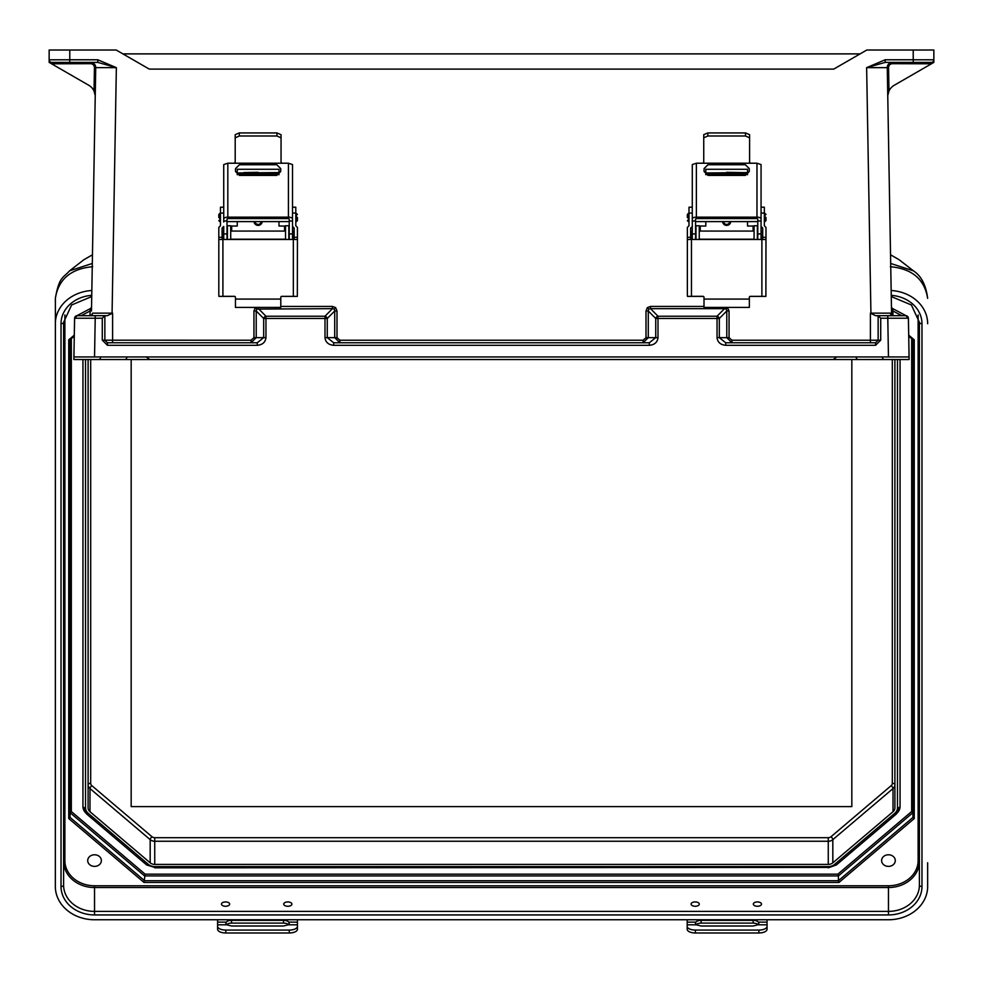 <?xml version="1.0" encoding="UTF-8"?>
<svg xmlns="http://www.w3.org/2000/svg" width="983" height="983" viewBox="0 0 983 983"><rect width="100%" height="100%" fill="white"/><g stroke="black" fill="none" stroke-linecap="round" stroke-linejoin="round"><path stroke-width="1.47" d="M90.571 63.686A3.871 3.871 0 0 1 94.442 67.618L116.363 67.643L97.808 59.779L69.781 59.779L69.781 50.022L49.15 50.022L49.15 62.396L51.571 63.797L90.571 63.686L90.571 62.396A5.161 5.161 0 0 1 95.732 67.643L91.48 310.984L90.117 310.96L90.19 308.662L76.957 315.69L90.19 308.662A2.58 2.58 0 0 0 91.554 306.426M94.442 67.618L94.024 91.026L95.179 95.351M81.22 315.69L90.117 310.96L90.51 309.092A2.58 1.855 1 0 0 91.542 307.63M74.597 318.467L74.585 318.467A2.58 2.58 0 0 1 74.61 318.148A2.58 2.58 0 0 0 74.585 318.467L73.909 356.952L901.35 356.952L888.46 356.952L887.784 318.222L880.719 318.222L878.138 315.69L905.798 315.69L887.784 315.69L891.507 315.69L887.784 315.69L887.784 318.222L908.378 318.222A2.58 2.58 -90 0 0 905.798 315.69M880.719 318.222L880.719 340.143L875.558 345.303L725.737 345.303C720.49 344.824 717.59 342.256 717.037 337.624L717.037 318.467L658.008 318.467L658.008 337.624L655.735 337.648L655.735 318.492L648.276 310.96L648.755 309.092L647.342 307.63L646.003 310.984L648.276 310.96L648.276 337.648L655.735 337.648L649.321 342.772L333.679 342.772L327.265 337.648L327.265 318.492A2.58 2.064 -135.3 0 0 324.992 316.231L265.963 316.231L258.455 308.662L258.455 307.409M102.281 318.222L102.281 340.143L107.442 345.303L257.263 345.303C262.51 344.824 265.41 342.256 265.963 337.624L265.963 318.467L324.992 318.467L324.992 316.231L332.487 308.662L332.487 306.426L335.658 307.63L336.997 310.984L334.724 310.96L334.245 309.092L332.487 308.662L256.698 309.092L256.219 310.96L253.946 310.984L253.946 337.673L251.046 340.229L104.862 340.192L104.862 315.69L77.202 315.69L95.216 315.69L91.493 315.69L95.216 315.69L95.216 318.222L102.281 318.222L104.862 315.69L107.356 315.69L112.603 313.147L92.549 313.159L91.53 315.199M94.024 91.026A12.902 12.902 0 0 0 88.777 85.275L49.273 62.47M891.52 310.984L892.883 310.96L892.81 308.662L906.043 315.69L892.81 308.662A2.58 2.58 0 0 1 891.446 306.426M901.78 315.69L892.883 310.96L892.49 309.092A2.58 1.855 -1 0 1 891.458 307.63M908.403 318.467L908.415 318.467A2.58 2.58 0 0 0 908.39 318.148A2.58 2.58 0 0 1 908.415 318.467L909.091 356.952L888.46 356.952M648.755 309.092L650.513 308.662L658.008 316.231L658.008 318.467L655.735 318.492A2.58 2.064 -44.7 0 1 658.008 316.231L717.037 316.231L724.545 308.662L724.545 307.409M647.342 307.63L650.513 306.426L650.513 308.662L724.545 308.662L726.302 309.092L726.781 310.96L729.054 310.984L727.457 307.409M892.429 63.686L892.429 62.396A5.161 5.161 0 0 0 887.268 67.643L866.637 67.643L885.192 59.779L913.219 59.779L913.219 50.022L933.85 50.022L933.85 62.396L931.429 63.797L892.429 63.686A3.871 3.871 0 0 0 888.558 67.618L888.976 91.026L887.821 95.351M908.796 340.315L909.091 359.532L884.27 359.532A2.58 1.855 90 0 1 882.415 357.001M909.091 356.952L901.35 356.952M888.558 67.618L887.268 67.643L891.593 315.199M931.27 63.686L931.27 62.396A2.58 2.58 0 0 0 933.85 59.816L913.219 59.779L913.219 62.396L931.27 62.396L885.192 62.396L866.637 67.643L870.926 313.147L890.451 313.159L891.47 315.199M913.219 50.022L866.785 50.022L833.756 69.093L149.244 69.093L116.215 50.022L69.781 50.022M122.912 53.881L860.088 53.881M870.926 313.454L875.644 315.69L878.138 315.69L878.138 340.192L878.138 315.69M729.054 310.984L729.054 337.673L731.954 340.229L731.954 342.772L726.781 337.648L726.781 310.96L719.323 318.492L717.037 318.467L717.037 316.231A2.58 2.064 44.7 0 1 719.323 318.492L719.323 337.648L725.737 342.772L875.558 342.772L878.138 340.192L870.397 340.229L870.397 313.147M933.727 62.47L894.223 85.275A12.902 12.902 0 0 0 888.976 91.026M856.193 357.001A2.58 1.794 90 0 0 857.987 359.532L149.834 359.532L146.184 356.952M833.166 359.532L836.816 356.952M126.807 357.001A2.58 1.794 90 0 1 125.013 359.532L149.834 359.532M908.796 340.229L908.378 318.222L908.796 340.229M646.003 337.673L648.276 337.648L643.103 342.772L643.103 340.229L646.003 337.673L646.003 310.984M856.291 356.964A2.58 1.819 -90 0 0 858.11 359.532L884.147 359.532M890.451 313.159A2.58 2.445 -90 0 0 892.896 315.69L891.409 315.15M880.719 340.143L878.138 340.192A2.58 2.58 0 0 1 878.138 340.29A2.58 2.58 0 0 0 878.138 340.192M333.679 342.772L333.679 345.303L649.321 345.303L649.321 342.772M725.737 345.303L725.737 342.772M875.558 342.772A2.58 2.58 0 0 0 875.669 342.76A2.58 2.58 0 0 1 875.558 342.772L875.558 345.303M336.997 310.984L336.997 337.673L339.897 340.229L339.897 342.772L334.724 337.648L324.992 337.624C325.533 342.256 328.433 344.824 333.679 345.303M885.192 59.779L885.192 62.396M74.118 345.303L73.909 359.532L98.73 359.532A2.58 1.855 90 0 0 100.585 357.001M94.54 356.952L73.909 356.952L94.54 356.952L95.216 318.222L74.622 318.222A2.58 2.58 -90 0 1 77.202 315.69M95.732 67.643L91.48 310.984M51.73 63.686L51.73 62.396A2.58 2.58 0 0 1 49.15 59.816L69.781 59.779L69.781 62.396L51.73 62.396L97.808 62.396L116.363 67.643L112.074 313.454M251.046 340.229L251.046 342.772L256.219 337.648L256.219 310.96L263.677 318.492L265.963 318.467L265.963 316.231A2.58 2.064 135.3 0 0 263.677 318.492L263.677 337.648L257.263 342.772L107.442 342.772L104.862 340.192L102.281 340.143M74.204 340.229L74.61 318.222L77.19 315.69L74.61 318.222L74.204 340.229M124.89 359.532L98.853 359.532M92.549 313.159A2.58 2.445 -90 0 1 90.104 315.69L91.591 315.15M257.263 345.303L257.263 342.772M107.442 342.772A2.58 2.58 0 0 1 107.331 342.76A2.58 2.58 0 0 0 107.442 342.772L107.442 345.303M97.808 59.779L97.808 62.396M221.482 904.102A4.092 2.163 -0 0 0 225.574 906.265A4.092 2.163 -0 0 0 229.666 904.102A4.092 2.163 -0 0 0 225.574 901.939A4.092 2.163 -0 0 0 221.482 904.102M283.718 904.102A4.092 2.163 -0 0 0 287.81 906.265A4.092 2.163 -0 0 0 291.902 904.102A4.092 2.163 -0 0 0 287.81 901.939A4.092 2.163 -0 0 0 283.718 904.102M691.098 904.102A4.092 2.163 -0 0 0 695.19 906.265A4.092 2.163 -0 0 0 699.282 904.102A4.092 2.163 -0 0 0 695.19 901.939A4.092 2.163 -0 0 0 691.098 904.102M753.334 904.102A4.092 2.163 -0 0 0 757.426 906.265A4.092 2.163 -0 0 0 761.518 904.102A4.092 2.163 -0 0 0 757.426 901.939A4.092 2.163 -0 0 0 753.334 904.102M87.708 860.58A6.832 5.8 180 0 0 94.54 866.379A6.832 5.8 180 0 0 101.384 860.58A6.832 5.8 180 0 0 94.54 854.78A6.832 5.8 180 0 0 87.708 860.58M881.616 860.58A6.832 5.8 0 0 1 888.46 854.78A6.832 5.8 0 0 1 895.292 860.58A6.832 5.8 0 0 1 888.46 866.379A6.832 5.8 0 0 1 881.616 860.58M894.899 359.532L894.899 807.854A6.451 5.48 0 0 1 893.019 811.725L832.822 862.816A6.451 5.48 0 0 1 828.264 864.426L154.736 864.426L154.736 837.7L828.264 837.7A3.871 3.281 0 0 0 831.004 836.73L891.188 785.638A3.871 3.281 0 0 0 892.318 783.316L892.318 359.532M88.101 359.532L88.101 807.854A6.451 5.48 180 0 0 89.981 811.725L150.178 862.816A6.451 5.48 180 0 0 154.736 864.426M900.059 359.532L900.059 806.49L896.508 813.875A2.58 0.958 -130.3 0 1 894.837 813.273L834.653 864.364A9.031 7.667 0 0 1 828.264 866.613L154.736 866.613A9.031 7.667 180 0 1 148.347 864.364L88.163 813.273A9.031 7.667 180 0 1 85.521 807.854L85.521 359.532M927.657 862.742L927.657 886.482A39.209 33.287 180 0 1 888.46 919.756L94.54 919.756A39.209 33.287 0 0 1 55.343 886.482L55.38 298.353A25.791 10.285 -177 0 1 55.392 298.07L55.343 299.962M91.837 290.501A39.209 33.287 180 0 0 55.343 323.702M891.163 290.501A39.209 33.287 0 0 1 927.657 323.702M891.249 295.342A33.533 28.47 180 0 1 921.98 323.702L921.98 886.482A33.533 28.47 0 0 1 888.46 914.94L94.54 914.94L94.54 911.388L888.46 911.388A30.952 26.283 180 0 0 919.4 885.118L919.4 322.338L911.401 304.988L891.274 296.559M908.71 335.129L914.251 339.835L912.961 339.614L914.251 339.835L914.251 818.556L912.961 817.414L912.961 339.749M914.251 818.556L838.954 882.476L144.046 882.476L145.115 874.157L71.329 811.516L70.039 812.646L144.587 875.927L838.413 875.927L837.885 874.157L911.671 811.516L912.961 812.646L838.413 875.927L838.413 880.707L912.961 817.414M838.954 882.476L838.413 880.707L144.587 880.707L70.039 817.414L70.039 339.749M890.328 266.7C912.163 268.728 924.598 279.283 927.62 298.353L927.608 298.07A25.791 10.285 -3 0 0 927.571 297.665M927.62 298.353A25.791 10.285 -3 0 0 927.608 298.07C925.9 284.898 921.157 275.818 913.379 270.817L890.696 263.469M890.537 254.818L899.175 259.758L890.537 254.769M82.941 359.532L82.941 806.49L86.492 813.875A2.58 0.958 -49.7 0 0 88.163 813.273M888.46 914.94L888.46 887.538L94.54 887.538L94.54 911.388A30.952 26.283 0 0 1 63.6 885.118L63.6 322.338L71.599 304.988L91.726 296.559M74.29 335.129L68.749 339.835L70.039 339.614L68.749 339.835L68.749 818.556L70.039 817.414M92.672 266.7C70.837 268.728 58.402 279.283 55.38 298.353M92.463 254.818L83.825 259.758L92.463 254.769M83.838 259.758L69.621 270.804L92.304 263.469M217.587 919.756L217.587 926.355A8.183 3.711 -0 0 0 225.771 930.065L225.771 932.978A8.183 3.711 180 0 1 217.587 929.279L217.587 926.355M226.692 924.806L225.771 923.332L226.25 922.14A5.738 3.035 180 0 1 231.509 920.334L283.522 920.334A5.738 3.035 180 0 1 288.769 922.14L289.248 923.332L288.326 924.806L283.522 925.998L231.509 925.998L226.692 924.806L217.587 924.806M226.495 924.659A5.738 3.035 180 0 1 231.509 923.111L283.522 923.111A5.738 3.035 180 0 1 288.523 924.659M297.444 919.756L297.444 929.279A8.183 3.711 180 0 1 289.26 932.978L225.771 932.978M289.26 932.978L289.26 930.065L225.771 930.065M289.26 930.065A8.183 3.711 -0 0 0 297.444 926.355M687.363 217.575L687.363 214.441L687.363 217.575M765.978 217.476L765.978 220.61L765.978 217.476M692.278 239.471L692.278 226.422L690.644 228.449M692.278 226.422L692.278 220.978L695.546 220.978L695.546 239.471M692.278 207.204L688.997 207.204L688.997 225.771L687.363 227.405L687.363 237.308L690.644 237.308L690.644 239.471M757.795 239.471L757.795 220.978L761.063 220.978L761.063 239.471M749.599 137.817L745.507 135.998L745.507 132.926L749.599 134.683L749.599 162.306L750.582 163.215L702.759 163.215L703.742 162.306L703.742 134.683L707.834 132.926L745.507 132.926M707.834 132.926L707.834 135.998L703.742 137.817M707.834 135.998L745.507 135.998M762.697 239.471L762.697 237.308L765.978 237.308L765.892 296.387L750.324 296.387A0.983 0.983 0 0 0 749.341 297.37M761.063 226.446L762.697 228.044L762.697 237.308M690.644 237.308L690.644 228.044L691.454 227.233M704 297.37A0.983 0.983 0 0 0 703.017 296.387L687.449 296.387L687.363 294.605L687.363 239.533L691.454 239.471L691.454 296.325L703.017 296.325A0.983 0.983 180 0 1 704 297.308L704 307.409L749.341 307.409L749.341 297.321A0.983 0.983 180 0 1 750.324 296.338L761.886 296.338L761.886 239.471L691.454 239.471M761.886 239.471L765.978 239.533M761.063 213.065L764.344 213.065L764.344 225.771L765.978 227.405L765.978 237.308M687.363 239.545L687.363 237.308M761.063 226.422L761.063 221.998M762.697 228.449L761.063 226.815M692.278 226.815L691.454 227.638M764.344 213.065L764.344 207.204L761.063 207.204M696.369 217.157A4.092 1.769 180 0 0 692.278 218.926L692.278 164.566L696.369 163.215L696.369 217.157L756.971 217.157L756.971 163.215L750.582 163.215M692.278 220.978L692.278 218.926M757.795 220.978L757.795 218.988L756.812 218.57L696.529 218.57L695.546 218.988L695.546 220.978M756.971 163.215L761.063 164.566L761.063 220.978M761.063 218.926A4.092 1.769 180 0 0 756.971 217.157M704.074 171.509L704.074 168.584L707.993 164.677L745.347 164.677L749.267 168.584L749.267 171.509L745.347 175.404L707.993 175.404L704.074 171.509M696.369 163.215L702.759 163.215M749.267 168.646L745.347 164.739L707.993 164.739L704.074 168.646M691.454 296.325L687.449 296.387M765.892 296.387L761.886 296.338M762.181 235.072L762.181 238.205L762.181 235.072M691.098 235.183L691.098 232.049L691.098 235.183M722.591 221.593A4.092 4.092 0 0 0 726.67 225.39A4.092 4.092 0 0 0 730.75 221.593A4.092 4.092 180 0 1 726.67 225.365A4.092 4.092 180 0 1 722.591 221.593M726.67 172.32L740.887 172.566L726.67 172.32M753.101 231.066L753.101 226.041L747.535 226.041L747.535 221.593M747.535 174.741L747.535 173.966L705.806 173.966L705.806 172.971L747.535 172.971L747.535 173.966M699.257 226.029L705.806 226.041L705.806 221.593M705.806 174.741L705.806 173.966M705.806 172.566L705.806 169.285L747.535 169.285L747.535 172.566L705.806 172.971M695.976 239.471L695.976 225.758L699.257 225.758L699.257 239.471M754.084 239.471L754.084 225.758L757.365 225.758L757.365 239.471M753.101 226.041L754.084 226.029M754.084 225.758L757.365 225.758M687.191 919.756L687.191 926.355A8.183 3.711 -0 0 0 695.386 930.065L695.386 932.978A8.183 3.711 180 0 1 687.191 929.279L687.191 926.355M696.308 924.806L695.386 923.332L695.866 922.14A5.738 3.035 180 0 1 701.112 920.334L753.138 920.334A5.738 3.035 180 0 1 758.385 922.14L758.864 923.332L757.942 924.806L753.138 925.998L701.112 925.998L696.308 924.806L687.191 924.806M696.111 924.659A5.738 3.035 180 0 1 701.112 923.111L753.138 923.111A5.738 3.035 180 0 1 758.139 924.659M767.059 919.756L767.059 929.279A8.183 3.711 180 0 1 758.864 932.978L695.386 932.978M758.864 932.978L758.864 930.065L695.386 930.065M758.864 930.065A8.183 3.711 -0 0 0 767.059 926.355M218.816 217.575L218.816 214.441L218.816 217.575M297.431 217.476L297.431 220.61L297.431 217.476M223.731 239.471L223.731 226.446M223.731 221.998L223.731 220.978L226.999 220.978L226.999 239.471M223.731 207.204L220.45 207.204L220.45 225.771L218.816 227.405L218.816 237.308L222.084 237.308L222.084 239.471M289.235 239.471L289.235 220.978L292.516 220.978L292.516 239.471M281.052 137.817L276.96 135.998L276.96 132.926L281.052 134.683L281.052 162.306L282.035 163.215L234.212 163.215L235.195 162.306L235.195 134.683L239.287 132.926L276.96 132.926M239.287 132.926L239.287 135.998L235.195 137.817M239.287 135.998L276.96 135.998M294.15 239.471L294.15 237.308L297.431 237.308L297.345 296.387L281.777 296.387A0.983 0.983 0 0 0 280.794 297.37M292.516 226.446L294.15 228.044L294.15 237.308M222.084 237.308L222.084 228.044L223.731 226.422M235.453 297.37A0.983 0.983 0 0 0 234.47 296.387L218.902 296.387L218.816 294.605L218.816 239.533L222.908 239.471L222.908 296.325L234.47 296.325A0.983 0.983 180 0 1 235.453 297.308L235.453 307.409L280.794 307.409L280.794 297.321A0.983 0.983 180 0 1 281.777 296.338L293.339 296.338L293.339 239.471L222.908 239.471M293.339 239.471L297.431 239.533M292.516 213.065L295.797 213.065L295.797 225.771L297.431 227.405L297.431 237.308M218.816 239.545L218.816 237.308M292.516 226.422L292.516 221.998M294.15 228.449L292.516 226.815M223.731 226.815L222.084 228.449M295.797 213.065L295.797 207.204L292.516 207.204M227.823 217.157A4.092 1.769 180 0 0 223.731 218.926L223.731 164.566L227.823 163.215L227.823 217.157L288.424 217.157L288.424 163.215L282.035 163.215M223.731 220.978L223.731 218.926M289.235 220.978L289.235 218.988L288.252 218.57L227.982 218.57L226.999 218.988L226.999 220.978M288.424 163.215L292.516 164.566L292.516 220.978M292.516 218.926A4.092 1.769 180 0 0 288.424 217.157M235.515 171.509L235.515 168.584L239.447 164.677L276.788 164.677L280.72 168.584L280.72 171.509L276.788 175.404L239.447 175.404L235.515 171.509M227.823 163.215L234.212 163.215M280.72 168.646L276.788 164.739L239.447 164.739L235.515 168.646M222.908 296.325L218.902 296.387M297.345 296.387L293.339 296.338M293.634 235.072L293.634 238.205L293.634 235.072M222.551 235.183L222.551 232.049L222.551 235.183M254.032 221.593A4.092 4.092 0 0 0 258.124 225.39A4.092 4.092 0 0 0 262.203 221.593A4.092 4.092 180 0 1 258.124 225.365A4.092 4.092 180 0 1 254.044 221.593M258.124 172.32L243.907 172.566L258.124 172.32M284.554 231.066L284.554 226.041L278.988 226.041L278.988 221.593M278.988 174.741L278.988 173.966L237.259 173.966L237.259 172.971L278.988 172.971L278.988 173.966M230.71 226.029L237.259 226.041L237.259 221.593M237.259 174.741L237.259 173.966M237.259 172.566L237.259 169.285L278.988 169.285L278.988 172.566L237.259 172.971M227.429 239.471L227.429 225.758L230.71 225.758L230.71 239.471M285.537 239.471L285.537 225.758L288.818 225.758L288.818 239.471M284.554 226.041L285.537 226.029M285.537 225.758L288.818 225.758M851.831 359.532L851.831 806.601L131.169 806.601L131.169 359.532M253.946 310.984L255.285 307.63L256.698 309.092M335.658 307.63L334.245 309.092M726.302 309.092L727.715 307.63M112.603 342.772L112.603 313.147M332.487 306.426L280.794 306.426M339.897 340.229L643.103 340.229M650.513 306.426L704 306.426M731.954 340.229L870.397 340.229L870.397 342.772M658.008 337.624C657.467 342.256 654.567 344.824 649.321 345.303M336.997 337.673L334.724 337.648L334.724 310.96L327.265 318.492L324.992 318.467L324.992 337.624M717.037 337.624L729.054 337.673M892.883 310.96L892.969 315.69M265.963 337.624L253.946 337.673M90.117 310.96L90.031 315.69M897.479 359.532L897.479 807.854A9.031 7.667 0 0 1 894.837 813.273M90.682 359.532L90.682 783.316A3.871 3.281 180 0 0 91.812 785.638L151.996 836.73A3.871 3.281 180 0 0 154.736 837.7M828.264 864.426L828.264 841.251L154.736 841.251A6.451 5.48 0 0 1 150.178 839.642L150.178 862.816M893.019 811.725L893.019 788.55L832.822 839.642L832.822 862.816M68.749 818.556L144.046 882.476M64.878 860.58A1.29 0.676 180 0 0 63.6 861.268A30.952 26.283 180 0 0 94.54 887.538L94.54 885.769A29.662 25.177 0 0 1 64.878 860.58L64.878 314.953M94.54 885.769L888.46 885.769A29.662 25.177 180 0 0 918.122 860.58L918.122 314.953M94.54 914.94A33.533 28.47 180 0 1 61.02 886.482L61.02 323.702A33.533 28.47 0 0 1 91.751 295.342M918.122 860.58A1.29 0.676 -0 0 1 919.4 861.268A30.952 26.283 0 0 1 888.46 887.538L888.46 885.769M145.115 874.157L837.885 874.157M911.671 811.516L911.671 338.656M71.329 811.516L71.329 338.656M921.98 323.702A2.58 1.364 180 0 1 919.4 322.338M921.98 886.482A2.58 1.364 180 0 1 919.4 885.118M897.479 807.854A2.58 1.364 -0 0 0 900.059 806.49A11.612 9.855 180 0 1 896.656 813.457A2.58 0.958 -130.3 0 1 896.508 813.875L836.324 864.966L828.264 867.829L828.264 866.613M834.653 864.364A2.58 0.958 49.7 0 0 836.324 864.966M828.264 867.436L154.736 867.829L154.736 866.613M154.736 867.436L146.676 864.966A2.58 0.958 130.3 0 0 148.347 864.364M892.318 783.316A2.58 1.364 180 0 1 894.899 784.68A6.451 5.48 180 0 1 893.019 788.55A2.58 0.958 49.7 0 0 891.188 785.638M831.004 836.73A2.58 0.958 -130.3 0 1 832.822 839.642A6.451 5.48 180 0 1 828.264 841.251L828.264 837.7M908.722 336.014L912.961 339.614M89.981 811.725L89.981 788.55L150.178 839.642A2.58 0.958 -49.7 0 1 151.996 836.73M61.02 886.482A2.58 1.364 -0 0 0 63.6 885.118M61.02 323.702A2.58 1.364 -0 0 0 63.6 322.338M85.521 807.854A2.58 1.364 180 0 1 82.941 806.49A11.612 9.855 0 0 0 86.344 813.457A2.58 0.958 -49.7 0 0 86.492 813.875L146.676 864.966M90.682 783.316A2.58 1.364 -0 0 0 88.101 784.68A6.451 5.48 0 0 0 89.981 788.55A2.58 0.958 130.3 0 1 91.812 785.638M74.278 336.014L70.039 339.614M226.25 922.14L217.587 922.14M297.444 922.14L288.769 922.14M297.444 924.806L288.326 924.806M231.509 920.334L231.509 923.111M283.522 920.334L283.522 923.111M688.997 213.458L688.346 213.458L688.346 221.593L687.363 220.61M764.344 221.593L764.995 221.593L764.995 213.458L765.978 214.441M692.278 233.942L695.546 233.942M692.278 213.065L688.997 213.065M757.795 233.942L761.063 233.942M749.341 299.078L704 299.078M762.181 238.205L761.198 239.188L761.063 231.066M692.278 231.066L692.081 239.188L691.098 238.205M723.574 221.593A3.109 3.109 0 0 0 729.767 221.593M700.24 226.041L700.24 231.066M695.866 922.14L687.191 922.14M767.059 922.14L758.385 922.14M767.059 924.806L757.942 924.806M701.112 920.334L701.112 923.111M753.138 920.334L753.138 923.111M220.45 213.458L219.799 213.458L219.799 221.593L218.816 220.61M295.797 221.593L296.448 221.593L296.448 213.458L297.431 214.441M223.731 233.942L226.999 233.942M223.731 213.065L220.45 213.065M289.235 233.942L292.516 233.942M280.794 299.078L235.453 299.078M293.634 238.205L292.651 239.188L292.516 231.066M223.731 231.066L223.534 239.188L222.551 238.205M255.027 221.593A3.109 3.109 0 0 0 261.22 221.593M231.681 226.041L231.681 231.066M908.39 318.222L905.81 315.69L908.39 318.222M913.379 270.804L899.162 259.758M908.722 336.161L913.072 339.848M69.621 270.817C62.765 278.373 59.263 276.69 55.392 298.07M74.278 336.161L69.928 339.848M764.995 221.593L765.978 220.61M688.346 221.593L688.997 221.593M695.546 221.593L757.795 221.593M764.344 213.458L764.995 213.458M688.346 213.458L687.363 214.441M754.084 239.188L699.257 239.188M754.084 231.066L699.257 231.066M692.081 231.066L691.098 232.049M761.198 231.066L762.181 232.049M699.257 225.758L695.976 225.758M296.448 221.593L297.431 220.61M219.799 221.593L220.45 221.593M226.999 221.593L289.235 221.593M295.797 213.458L296.448 213.458M219.799 213.458L218.816 214.441M285.537 239.188L230.71 239.188M285.537 231.066L230.71 231.066M223.534 231.066L222.551 232.049M292.651 231.066L293.634 232.049M230.71 225.758L227.429 225.758"/></g></svg>
